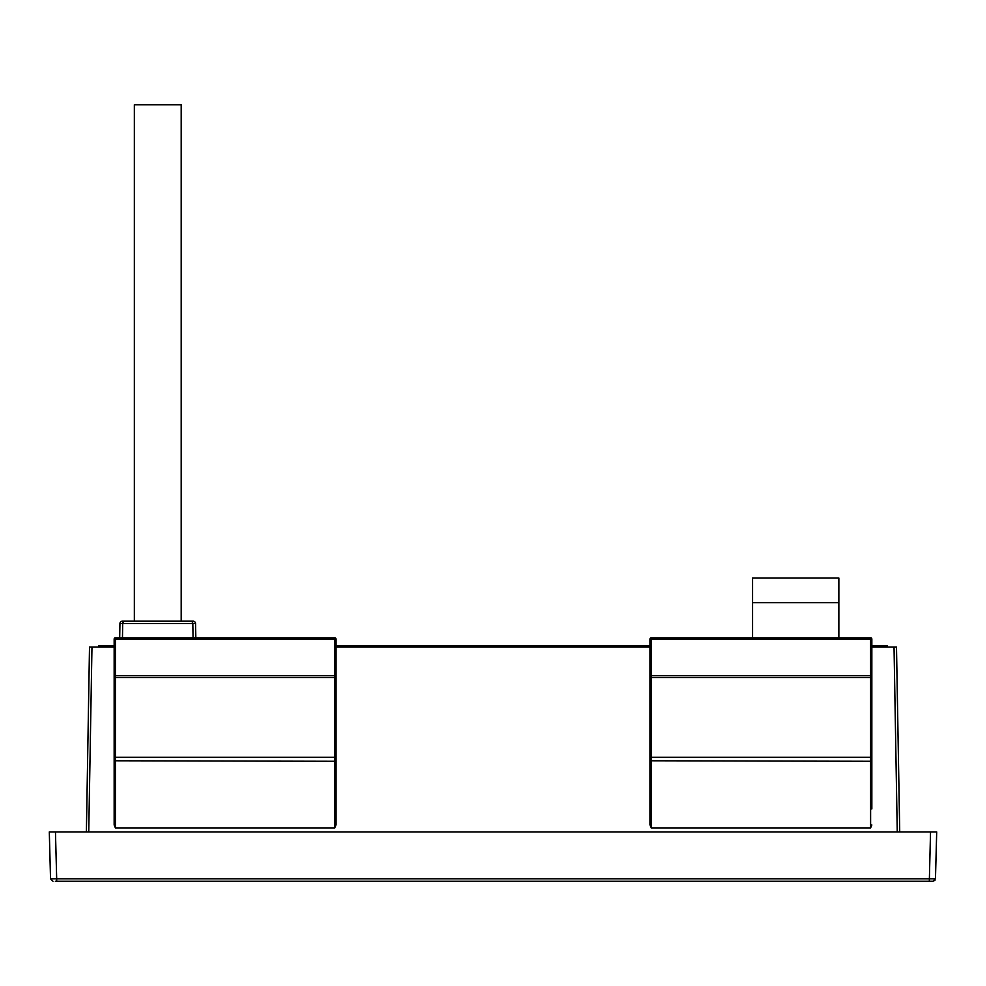 <?xml version="1.0" encoding="UTF-8"?>
<svg xmlns="http://www.w3.org/2000/svg" width="986" height="986" viewBox="0 0 986 986"><rect width="100%" height="100%" fill="white"/><g stroke="black" fill="none" stroke-linecap="round" stroke-linejoin="round"><path stroke-width="1.48" d="M157.76 621.18L193.12 621.18A2.465 2.465 0 0 1 195.585 623.608L195.832 637.819L334.772 637.819L334.772 639.051L336.004 639.051L334.772 637.819A1.232 1.232 0 0 1 336.004 639.051L336.004 760.773L334.772 761.278L334.772 677.555L115.387 677.555L115.387 827.895L114.154 824.974L114.154 639.051L115.387 637.819A1.232 1.232 0 0 0 114.154 639.051L115.387 637.819L334.772 637.819L115.387 637.819L119.688 637.819L119.935 623.608A2.465 2.465 0 0 1 122.4 621.18L190.347 621.18A2.465 2.465 0 0 1 192.812 623.608L193.059 637.819M125.222 621.18L125.173 621.18A2.465 2.465 0 0 0 122.708 623.608L195.585 623.608M181.177 621.18L181.177 104.762L134.343 104.762L134.343 621.18M838.864 602.692L752.589 602.692L752.589 578.043L838.864 578.043L838.864 637.819L870.613 637.819L870.613 639.051L871.846 639.051L870.613 637.819L651.228 637.819L870.613 637.819A1.232 1.232 0 0 1 871.846 639.051L871.846 808.939M871.846 760.773L870.613 761.278L870.613 677.555L651.228 677.555L651.228 827.895L649.996 824.974L649.996 639.051L651.228 637.819A1.232 1.232 0 0 0 649.996 639.051L651.228 637.819L752.589 637.819L752.589 602.692M52.985 881.237L50.532 878.834L49.3 831.938L50.532 878.834L56.683 878.834L55.462 831.938L49.3 831.938L936.7 831.938L930.537 831.938L929.317 881.237L933.002 881.237L55.327 881.237M89.504 647.062L91.969 647.062L89.504 647.062L86.398 831.938M88.74 831.938L91.969 647.062L114.154 647.062M336.004 647.062L649.996 647.062M871.846 647.062L896.496 647.062L894.031 647.062L897.26 831.938L899.725 831.938L896.496 647.062M114.154 824.974L114.154 808.939M115.387 827.895L334.772 827.895L336.004 824.974L336.004 760.773M651.228 827.895L870.613 827.895L871.846 824.974M56.683 881.237L56.683 878.834L935.467 878.834L936.7 831.938L935.467 878.834L933.002 881.237L934.974 880.251M193.12 621.18L192.258 621.18M871.846 645.83L887.4 645.83L887.4 647.062M98.6 647.062L98.6 645.83L114.154 645.83L114.154 639.051L115.387 639.051L115.387 677.555L114.154 677.912M336.004 645.83L649.996 645.83L649.996 639.051L651.228 639.051L651.228 677.555L649.996 677.912M119.935 623.608L122.708 623.608L122.461 637.819M871.846 757.322L649.996 757.322M336.004 757.322L114.154 757.322M115.387 637.819L115.387 639.051L334.772 639.051L334.772 677.555L336.004 677.912M114.154 675.755L336.004 675.755M334.772 827.895L334.772 761.278L114.154 760.773M651.228 637.819L651.228 639.051L870.613 639.051L870.613 677.555L871.846 677.912M649.996 675.755L871.846 675.755M870.613 827.895L870.613 761.278L649.996 760.773"/></g></svg>
